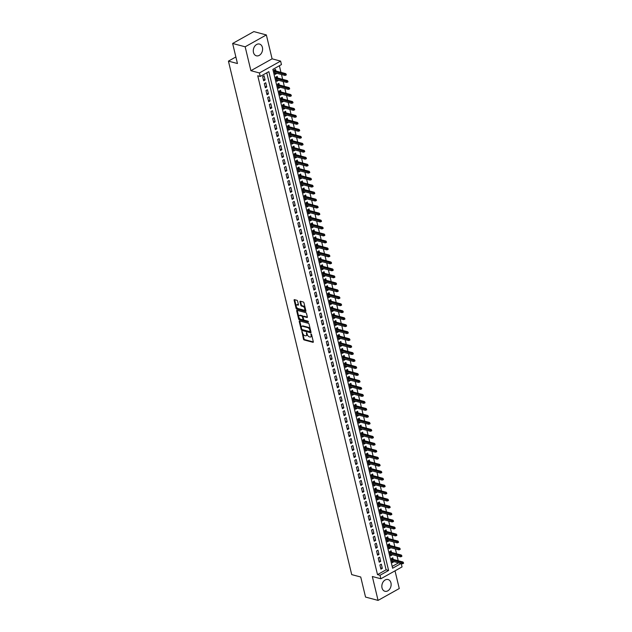 <?xml version="1.0" encoding="UTF-8"?>
<svg xmlns="http://www.w3.org/2000/svg" width="632" height="632" viewBox="0 0 632 632"><rect width="100%" height="100%" fill="white"/><g stroke="black" fill="none" stroke-linecap="round" stroke-linejoin="round"><path stroke-width="0.95" d="M301.954 331.476L303.471 339.139A0.766 0.411 -119.2 0 0 304.126 339.953L312.982 342.315A0.766 0.411 -119.2 0 0 313.306 341.762L311.56 334.478L310.952 333.925L311.094 335.237A2.449 1.319 -119.2 0 1 310.723 336.959A2.449 1.319 -119.2 0 1 310.051 337.014L309.309 336.817A2.449 1.319 -119.2 0 1 307.215 334.21L306.528 332.693L306.528 334.02A2.449 1.319 -119.2 0 1 306.149 335.742A2.449 1.319 -119.2 0 1 305.477 335.797L304.743 335.6A2.449 1.319 -119.2 0 1 302.641 332.985L301.954 331.476M253.464 52.432A6.075 4.535 104.9 0 0 256.371 55.806A6.075 4.535 104.9 0 0 261.135 53.649A6.075 4.535 104.9 0 0 262.406 47.432A6.075 4.535 104.9 0 0 259.499 44.058A6.075 4.535 104.9 0 0 254.743 46.223A6.075 4.535 104.9 0 0 253.464 52.432M382.02 587.902A6.075 4.535 104.9 0 0 384.928 591.276A6.075 4.535 104.9 0 0 389.683 589.111A6.075 4.535 104.9 0 0 390.955 582.902A6.075 4.535 104.9 0 0 388.056 579.528A6.075 4.535 104.9 0 0 383.292 581.693A6.075 4.535 104.9 0 0 382.02 587.902M297.593 301.132A0.766 0.411 -119.2 0 0 296.937 300.318L294.449 299.655A0.766 0.411 -119.2 0 0 294.125 300.208L296.068 308.29A0.766 0.411 -119.2 0 0 296.724 309.103L305.572 311.458A0.766 0.411 -119.2 0 0 305.904 310.905L303.96 302.823A0.766 0.411 -119.2 0 0 303.305 302.009L300.303 301.211A0.766 0.411 -119.2 0 0 299.979 301.764L300.808 305.224A0.766 0.411 -119.2 0 0 301.464 306.038L302.949 306.433A2.046 1.106 -119.2 0 1 304.561 308.171A2.046 1.106 -119.2 0 1 304.387 310.051A2.046 1.106 -119.2 0 1 303.834 310.099L298.004 308.55A2.046 1.106 -119.2 0 1 296.392 306.812A2.046 1.106 -119.2 0 1 296.566 304.932A2.046 1.106 -119.2 0 1 297.127 304.885L298.091 305.145A0.766 0.411 -119.2 0 0 298.423 304.592L297.593 301.132M232.631 43.466L253.835 31.6L266.356 34.934L245.161 46.8L232.631 43.466L237.45 63.524L228.428 61.122L351.708 574.607L360.73 577.008L365.541 597.066L378.07 600.4L372.327 576.503L380.851 578.77L380.014 575.286L377.502 574.614L257.745 75.777L260.25 76.448L259.412 72.957L280.608 61.099L281.445 64.582L272.858 69.394L392.614 568.231L401.043 563.515M245.161 46.8L250.896 70.689L259.412 72.957M299.568 320.953A0.766 0.411 -119.2 0 0 299.236 321.506L301.18 329.588A0.766 0.411 -119.2 0 0 301.835 330.402L310.683 332.756A0.766 0.411 -119.2 0 0 311.015 332.203L309.072 324.121A0.766 0.411 -119.2 0 0 308.416 323.308L299.568 320.953M298.62 318.939L296.685 310.857A0.766 0.411 -119.2 0 1 297.008 310.304L305.864 312.658A0.766 0.411 -119.2 0 1 306.52 313.472L307.35 316.932A0.766 0.411 -119.2 0 1 307.018 317.485L303.431 316.529A0.766 0.411 -119.2 0 0 303.099 317.082L303.652 319.381A0.766 0.411 -119.2 0 0 304.308 320.195L308.045 321.19L308.274 322.146L299.276 319.752A0.766 0.411 -119.2 0 1 298.62 318.939L299.197 318.615L297.253 310.533L296.685 310.857M378.07 600.4L399.266 588.534L395.016 570.846M276.461 73.194L274.809 73.107M275.939 71.021L275.544 69.386L274.114 70.184L275.118 74.371L276.547 73.565M278.135 80.169L276.484 80.082M277.614 78.005L277.219 76.361L275.789 77.159L276.792 81.346L278.222 80.548M279.81 87.145L278.159 87.058M279.289 84.98L278.894 83.337L277.464 84.135L278.467 88.322L279.897 87.524M281.485 94.121L279.842 94.034M280.964 91.956L280.568 90.313L279.139 91.111L280.142 95.298L281.572 94.5M283.16 101.096L281.517 101.009M282.638 98.932L282.243 97.289L280.813 98.094L281.817 102.273L283.247 101.475M284.835 108.072L283.191 107.993M284.313 105.907L283.918 104.264L282.488 105.07L283.492 109.257L284.921 108.451M286.509 115.048L284.866 114.969M285.988 112.883L285.593 111.24L284.163 112.046L285.166 116.233L286.596 115.427M288.184 122.023L286.541 121.944M287.663 119.859L287.268 118.216L285.838 119.021L286.841 123.208L288.271 122.403M289.859 129.007L288.216 128.92M289.338 126.835L288.942 125.199L287.513 125.997L288.516 130.184L289.946 129.386M291.534 135.983L289.891 135.896M291.012 133.818L290.617 132.175L289.187 132.973L290.191 137.16L291.621 136.362M293.209 142.958L291.565 142.871M292.687 140.794L292.292 139.151L290.862 139.949L291.865 144.136L293.295 143.338M294.883 149.934L293.24 149.847M294.362 147.77L293.967 146.126L292.537 146.924L293.54 151.111L294.97 150.313M296.558 156.91L294.915 156.831M296.037 154.745L295.642 153.102L294.212 153.908L295.215 158.087L296.645 157.289M298.233 163.886L296.59 163.806M297.712 161.721L297.317 160.078L295.887 160.883L296.89 165.071L298.32 164.265M299.908 170.861L298.264 170.782M299.386 168.697L298.991 167.053L297.561 167.859L298.565 172.046L299.995 171.24M301.583 177.845L299.939 177.758M301.061 175.672L300.666 174.037L299.236 174.835L300.24 179.022L301.669 178.216M303.257 184.821L301.614 184.734M302.736 182.656L302.341 181.013L300.911 181.811L301.914 185.998L303.344 185.2M304.932 191.796L303.289 191.709M304.411 189.632L304.016 187.988L302.586 188.786L303.589 192.973L305.027 192.175M306.607 198.772L304.964 198.685M306.086 196.607L305.69 194.964L304.261 195.762L305.264 199.949L306.702 199.151M308.282 205.748L306.639 205.661M307.76 203.583L307.365 201.94L305.935 202.746L306.939 206.925L308.377 206.127M309.957 212.723L308.313 212.644M309.435 210.559L309.04 208.916L307.61 209.721L308.613 213.908L310.051 213.103M311.631 219.699L309.988 219.62M311.11 217.534L310.715 215.891L309.285 216.697L310.288 220.884L311.726 220.078M313.306 226.675L311.663 226.596M312.785 224.51L312.39 222.867L310.96 223.673L311.963 227.86L313.401 227.054M314.981 233.658L313.338 233.571M314.46 231.486L314.065 229.851L312.635 230.648L313.638 234.835L315.076 234.03M316.656 240.634L315.012 240.547M316.134 238.469L315.739 236.826L314.309 237.624L315.313 241.811L316.75 241.013M318.331 247.61L316.687 247.523M317.809 245.445L317.414 243.802L315.984 244.6L316.988 248.787L318.425 247.989M320.005 254.585L318.362 254.499M319.484 252.421L319.089 250.778L317.659 251.576L318.662 255.763L320.1 254.965M321.68 261.561L320.037 261.474M321.159 259.397L320.772 257.753L319.334 258.559L320.337 262.738L321.775 261.94M323.355 268.537L321.712 268.458M322.834 266.372L322.446 264.729L321.009 265.535L322.012 269.722L323.45 268.916M325.03 275.512L323.387 275.433M324.508 273.348L324.121 271.705L322.683 272.51L323.687 276.697L325.125 275.892M326.704 282.488L325.061 282.409M326.183 280.324L325.796 278.68L324.358 279.486L325.362 283.673L326.799 282.867M328.379 289.472L326.736 289.385M327.858 287.299L327.471 285.664L326.033 286.462L327.044 290.649L328.474 289.843M330.054 296.447L328.411 296.361M329.541 294.283L329.146 292.64L327.708 293.438L328.719 297.625L330.149 296.827M331.729 303.423L330.086 303.336M331.215 301.259L330.82 299.615L329.383 300.413L330.394 304.6L331.824 303.802M333.404 310.399L331.76 310.312M332.89 308.234L332.495 306.591L331.057 307.389L332.069 311.576L333.498 310.778M335.079 317.375L333.435 317.296M334.565 315.21L334.17 313.567L332.732 314.373L333.743 318.552L335.173 317.754M336.753 324.35L335.11 324.271M336.24 322.186L335.845 320.543L334.407 321.348L335.418 325.535L336.848 324.73M338.428 331.326L336.785 331.247M337.915 329.161L337.52 327.518L336.082 328.324L337.093 332.511L338.523 331.705M340.103 338.31L338.46 338.223M339.589 336.137L339.194 334.502L337.757 335.3L338.768 339.487L340.198 338.681M341.778 345.285L340.135 345.198M341.264 343.121L340.869 341.478L339.431 342.275L340.443 346.462L341.873 345.665M343.453 352.261L341.809 352.174M342.939 350.096L342.544 348.453L341.106 349.251L342.117 353.438L343.547 352.64M345.135 359.237L343.484 359.15M344.614 357.072L344.219 355.429L342.781 356.227L343.792 360.414L345.222 359.616M346.81 366.212L345.159 366.125M346.289 364.048L345.894 362.405L344.464 363.21L345.467 367.389L346.897 366.592M348.485 373.188L346.834 373.109M347.963 371.024L347.568 369.38L346.139 370.186L347.142 374.373L348.572 373.567M350.16 380.164L348.508 380.085M349.638 377.999L349.243 376.356L347.813 377.162L348.817 381.349L350.247 380.543M351.834 387.139L350.183 387.06M351.313 384.975L350.918 383.332L349.488 384.138L350.491 388.325L351.921 387.519M353.509 394.123L351.858 394.036M352.988 391.951L352.593 390.315L351.163 391.113L352.166 395.3L353.596 394.494M355.184 401.099L353.533 401.012M354.663 398.934L354.268 397.291L352.838 398.089L353.841 402.276L355.271 401.478M356.859 408.075L355.208 407.988M356.337 405.91L355.942 404.267L354.512 405.065L355.516 409.252L356.946 408.454M358.534 415.05L356.882 414.963M358.012 412.886L357.617 411.242L356.187 412.04L357.191 416.227L358.62 415.429M360.208 422.026L358.557 421.939M359.687 419.861L359.292 418.218L357.862 419.024L358.865 423.203L360.295 422.405M361.883 429.002L360.24 428.923M361.362 426.837L360.967 425.194L359.537 426L360.54 430.187L361.97 429.381M363.558 435.977L361.915 435.898M363.037 433.813L362.642 432.169L361.212 432.975L362.215 437.162L363.645 436.357M365.233 442.953L363.59 442.874M364.711 440.788L364.316 439.145L362.887 439.951L363.89 444.138L365.32 443.332M366.908 449.937L365.264 449.85M366.386 447.764L365.991 446.129L364.561 446.927L365.565 451.114L366.995 450.308M368.582 456.912L366.939 456.825M368.061 454.748L367.666 453.104L366.236 453.902L367.239 458.089L368.669 457.292M370.257 463.888L368.614 463.801M369.736 461.723L369.341 460.08L367.911 460.878L368.914 465.065L370.344 464.267M371.932 470.864L370.289 470.777M371.411 468.699L371.016 467.056L369.586 467.854L370.589 472.041L372.019 471.243M373.607 477.839L371.964 477.76M373.085 475.675L372.69 474.032L371.261 474.837L372.264 479.017L373.694 478.219M375.282 484.815L373.638 484.736M374.76 482.651L374.365 481.007L372.935 481.813L373.939 486L375.368 485.194M376.956 491.791L375.313 491.712M376.435 489.626L376.04 487.983L374.61 488.789L375.613 492.976L377.043 492.17M378.631 498.767L376.988 498.688M378.11 496.602L377.715 494.967L376.285 495.764L377.288 499.952L378.718 499.146M380.306 505.75L378.663 505.663M379.785 503.586L379.39 501.942L377.96 502.74L378.963 506.927L380.393 506.129M381.981 512.726L380.338 512.639M381.459 510.561L381.064 508.918L379.635 509.716L380.638 513.903L382.068 513.105M383.656 519.702L382.012 519.615M383.134 517.537L382.739 515.894L381.309 516.692L382.313 520.879L383.743 520.081M385.33 526.677L383.687 526.59M384.809 524.513L384.414 522.869L382.984 523.675L383.987 527.854L385.425 527.056M387.005 533.653L385.362 533.574M386.484 531.488L386.089 529.845L384.659 530.651L385.662 534.838L387.1 534.032M388.68 540.629L387.037 540.55M388.159 538.464L387.764 536.821L386.334 537.627L387.337 541.814L388.775 541.008M390.355 547.604L388.712 547.525M389.833 545.44L389.438 543.797L388.009 544.602L389.012 548.789L390.45 547.984M392.03 554.588L390.386 554.501M391.508 552.415L391.113 550.78L389.683 551.578L390.687 555.765L392.124 554.959M379.903 564.969L380.906 569.156L382.336 568.35L381.333 564.163L379.903 564.969M378.228 557.993L379.232 562.18L380.662 561.374L379.658 557.187L378.228 557.993M376.553 551.017L377.557 555.196L378.987 554.398L377.983 550.211L376.553 551.017M374.879 544.034L375.882 548.221L377.312 547.423L376.309 543.236L374.879 544.034M373.204 537.058L374.207 541.245L375.637 540.447L374.634 536.26L373.204 537.058M371.529 530.082L372.532 534.269L373.962 533.471L372.959 529.284L371.529 530.082M369.854 523.106L370.858 527.293L372.288 526.488L371.284 522.308L369.854 523.106M368.18 516.131L369.183 520.318L370.613 519.512L369.609 515.325L368.18 516.131M366.497 509.155L367.508 513.342L368.938 512.536L367.935 508.349L366.497 509.155M364.822 502.179L365.833 506.366L367.263 505.561L366.26 501.373L364.822 502.179M363.147 495.196L364.158 499.383L365.588 498.585L364.585 494.398L363.147 495.196M361.472 488.22L362.484 492.407L363.913 491.609L362.91 487.422L361.472 488.22M359.798 481.244L360.809 485.431L362.239 484.633L361.235 480.446L359.798 481.244M358.123 474.269L359.134 478.456L360.564 477.658L359.561 473.471L358.123 474.269M356.448 467.293L357.459 471.48L358.889 470.674L357.886 466.495L356.448 467.293M354.773 460.317L355.784 464.504L357.214 463.698L356.211 459.511L354.773 460.317M353.098 453.342L354.11 457.529L355.54 456.723L354.536 452.536L353.098 453.342M351.424 446.366L352.435 450.545L353.865 449.747L352.861 445.56L351.424 446.366M349.749 439.382L350.752 443.569L352.19 442.771L351.187 438.584L349.749 439.382M348.074 432.407L349.077 436.594L350.515 435.796L349.512 431.609L348.074 432.407M346.399 425.431L347.403 429.618L348.84 428.82L347.837 424.633L346.399 425.431M344.724 418.455L345.728 422.642L347.166 421.836L346.162 417.657L344.724 418.455M343.05 411.479L344.053 415.666L345.491 414.861L344.48 410.674L343.05 411.479M341.375 404.504L342.378 408.691L343.816 407.885L342.805 403.698L341.375 404.504M339.7 397.528L340.703 401.715L342.141 400.909L341.13 396.722L339.7 397.528M338.025 390.552L339.029 394.731L340.466 393.933L339.455 389.747L338.025 390.552M336.35 383.569L337.354 387.756L338.792 386.958L337.78 382.771L336.35 383.569M334.676 376.593L335.679 380.78L337.117 379.982L336.106 375.795L334.676 376.593M333.001 369.617L334.004 373.804L335.442 373.006L334.431 368.819L333.001 369.617M331.326 362.642L332.329 366.829L333.767 366.023L332.756 361.844L331.326 362.642M329.651 355.666L330.655 359.853L332.092 359.047L331.081 354.86L329.651 355.666M327.976 348.69L328.98 352.877L330.418 352.071L329.406 347.884L327.976 348.69M326.302 341.715L327.305 345.902L328.743 345.096L327.732 340.909L326.302 341.715M324.627 334.739L325.63 338.918L327.06 338.12L326.057 333.933L324.627 334.739M322.952 327.755L323.955 331.942L325.385 331.144L324.382 326.957L322.952 327.755M321.277 320.78L322.281 324.967L323.71 324.169L322.707 319.982L321.277 320.78M319.602 313.804L320.606 317.991L322.036 317.193L321.032 313.006L319.602 313.804M317.928 306.828L318.931 311.015L320.361 310.209L319.358 306.03L317.928 306.828M316.253 299.852L317.256 304.039L318.686 303.234L317.683 299.047L316.253 299.852M314.578 292.877L315.581 297.064L317.011 296.258L316.008 292.071L314.578 292.877M312.903 285.901L313.907 290.08L315.336 289.282L314.333 285.095L312.903 285.901M311.228 278.917L312.232 283.104L313.662 282.307L312.658 278.12L311.228 278.917M309.554 271.942L310.557 276.129L311.987 275.331L310.983 271.144L309.554 271.942M307.879 264.966L308.882 269.153L310.312 268.355L309.309 264.168L307.879 264.966M306.204 257.99L307.207 262.177L308.637 261.372L307.634 257.192L306.204 257.99M304.529 251.015L305.533 255.202L306.962 254.396L305.959 250.209L304.529 251.015M302.854 244.039L303.858 248.226L305.288 247.42L304.284 243.233L302.854 244.039M301.18 237.063L302.183 241.25L303.613 240.444L302.61 236.257L301.18 237.063M299.505 230.088L300.508 234.267L301.938 233.469L300.935 229.282L299.505 230.088M297.83 223.104L298.833 227.291L300.263 226.493L299.26 222.306L297.83 223.104M296.155 216.128L297.159 220.315L298.588 219.517L297.585 215.33L296.155 216.128M294.48 209.153L295.484 213.34L296.914 212.542L295.91 208.355L294.48 209.153M292.806 202.177L293.809 206.364L295.239 205.558L294.236 201.379L292.806 202.177M291.131 195.201L292.134 199.388L293.564 198.582L292.561 194.395L291.131 195.201M289.456 188.225L290.459 192.412L291.889 191.607L290.886 187.42L289.456 188.225M287.781 181.25L288.785 185.437L290.214 184.631L289.211 180.444L287.781 181.25M286.099 174.274L287.11 178.453L288.54 177.655L287.536 173.468L286.099 174.274M284.424 167.29L285.435 171.477L286.865 170.68L285.862 166.493L284.424 167.29M282.749 160.315L283.76 164.502L285.19 163.704L284.187 159.517L282.749 160.315M281.074 153.339L282.085 157.526L283.515 156.728L282.512 152.541L281.074 153.339M279.399 146.363L280.411 150.55L281.84 149.745L280.837 145.565L279.399 146.363M277.725 139.388L278.736 143.575L280.166 142.769L279.162 138.582L277.725 139.388M276.05 132.412L277.061 136.599L278.491 135.793L277.488 131.606L276.05 132.412M274.375 125.436L275.386 129.615L276.816 128.817L275.813 124.63L274.375 125.436M272.7 118.453L273.711 122.64L275.141 121.842L274.138 117.655L272.7 118.453M271.025 111.477L272.037 115.664L273.466 114.866L272.463 110.679L271.025 111.477M269.351 104.501L270.354 108.688L271.792 107.89L270.788 103.703L269.351 104.501M267.676 97.526L268.679 101.713L270.117 100.907L269.113 96.728L267.676 97.526M266.001 90.55L267.004 94.737L268.442 93.931L267.439 89.744L266.001 90.55M264.326 83.574L265.329 87.761L266.767 86.955L265.764 82.768L264.326 83.574M377.502 574.614L386.097 569.811L266.775 72.799M265.092 79.98L264.081 75.793L262.651 76.598L263.655 80.785L265.092 79.98L263.354 79.521M398.215 560.734L397.062 555.923M396.541 553.758L395.387 548.947M394.866 546.783L393.712 541.972M393.191 539.807L392.038 534.996M391.516 532.831L390.363 528.02M389.841 525.856L388.688 521.044M388.167 518.872L387.013 514.061M386.492 511.896L385.338 507.085M384.817 504.921L383.663 500.109M383.142 497.945L381.989 493.134M381.467 490.969L380.314 486.158M379.793 483.993L378.639 479.182M378.118 477.018L376.964 472.207M376.443 470.034L375.29 465.223M374.768 463.058L373.615 458.247M373.093 456.083L371.94 451.272M371.418 449.107L370.265 444.296M369.744 442.131L368.59 437.32M368.069 435.156L366.916 430.345M366.394 428.18L365.241 423.369M364.719 421.204L363.566 416.393M363.045 414.221L361.891 409.41M361.37 407.245L360.216 402.434M359.695 400.269L358.542 395.458M358.02 393.294L356.867 388.483M356.345 386.318L355.192 381.507M354.671 379.342L353.517 374.531M352.996 372.367L351.842 367.555M351.321 365.391L350.168 360.58M349.646 358.407L348.493 353.596M347.971 351.432L346.818 346.62M346.297 344.456L345.143 339.645M344.622 337.48L343.468 332.669M342.947 330.504L341.793 325.693M341.272 323.529L340.119 318.718M339.597 316.553L338.444 311.742M337.923 309.569L336.761 304.758M336.248 302.594L335.086 297.783M334.573 295.618L333.412 290.807M332.898 288.642L331.737 283.831M331.223 281.667L330.062 276.856M329.548 274.691L328.387 269.88M327.874 267.715L326.712 262.904M326.199 260.74L325.038 255.928M324.524 253.756L323.363 248.945M322.849 246.78L321.688 241.969M321.167 239.805L320.013 234.993M319.492 232.829L318.338 228.018M317.817 225.853L316.664 221.042M316.142 218.877L314.989 214.066M314.467 211.902L313.314 207.091M312.793 204.926L311.639 200.115M311.118 197.942L309.964 193.131M309.443 190.967L308.29 186.156M307.768 183.991L306.615 179.18M306.093 177.015L304.94 172.204M304.419 170.04L303.265 165.229M302.744 163.064L301.59 158.253M301.069 156.088L299.916 151.277M299.394 149.105L298.241 144.294M297.719 142.129L296.566 137.318M296.045 135.153L294.891 130.342M294.37 128.178L293.216 123.366M292.695 121.202L291.542 116.391M291.02 114.226L289.867 109.415M289.345 107.25L288.192 102.439M287.671 100.275L286.517 95.464M285.996 93.291L284.842 88.48M284.321 86.315L283.168 81.504M282.646 79.34L281.493 74.529M280.971 72.364L279.383 65.744M392.18 566.406L398.539 562.851M393.183 559.399L392.788 557.756L391.358 558.554L392.361 562.741L393.704 561.564M235.87 56.959L228.428 61.122M250.896 70.689L272.092 58.831L266.356 34.934M272.092 58.831L280.608 61.099M401.241 563.57L402.047 566.912L380.851 578.77M380.014 575.286L388.601 570.475L268.845 71.637L260.25 76.448M386.097 569.811L388.601 570.475M393.799 561.943L392.061 561.477M382.336 568.35L380.598 567.892M380.662 561.374L378.923 560.916M378.987 554.398L377.249 553.932M377.312 547.423L375.574 546.957M375.637 540.447L373.899 539.981M373.962 533.471L372.224 533.005M372.288 526.488L370.55 526.029M370.613 519.512L368.875 519.054M368.938 512.536L367.2 512.078M367.263 505.561L365.525 505.102M365.588 498.585L363.85 498.119M363.913 491.609L362.175 491.143M362.239 484.633L360.501 484.167M360.564 477.658L358.826 477.192M358.889 470.674L357.151 470.216M357.214 463.698L355.476 463.24M355.54 456.723L353.802 456.264M353.865 449.747L352.127 449.289M352.19 442.771L350.452 442.305M350.515 435.796L348.777 435.329M348.84 428.82L347.102 428.354M347.166 421.836L345.428 421.378M345.491 414.861L343.753 414.402M343.816 407.885L342.078 407.427M342.141 400.909L340.403 400.451M340.466 393.933L338.728 393.467M338.792 386.958L337.053 386.492M337.117 379.982L335.379 379.516M335.442 373.006L333.704 372.54M333.767 366.023L332.029 365.565M332.092 359.047L330.354 358.589M330.418 352.071L328.68 351.613M328.743 345.096L327.005 344.637M327.06 338.12L325.33 337.654M325.385 331.144L323.655 330.678M323.71 324.169L321.98 323.702M322.036 317.193L320.305 316.727M320.361 310.209L318.631 309.751M318.686 303.234L316.956 302.775M317.011 296.258L315.281 295.8M315.336 289.282L313.606 288.824M313.662 282.307L311.932 281.84M311.987 275.331L310.257 274.865M310.312 268.355L308.582 267.889M308.637 261.372L306.907 260.913M306.962 254.396L305.232 253.938M305.288 247.42L303.558 246.962M303.613 240.444L301.875 239.986M301.938 233.469L300.2 233.003M300.263 226.493L298.525 226.027M298.588 219.517L296.85 219.051M296.914 212.542L295.176 212.076M295.239 205.558L293.501 205.1M293.564 198.582L291.826 198.124M291.889 191.607L290.151 191.148M290.214 184.631L288.476 184.173M288.54 177.655L286.802 177.189M286.865 170.68L285.127 170.213M285.19 163.704L283.452 163.238M283.515 156.728L281.777 156.262M281.84 149.745L280.102 149.286M280.166 142.769L278.428 142.311M278.491 135.793L276.753 135.335M276.816 128.817L275.078 128.359M275.141 121.842L273.403 121.376M273.466 114.866L271.728 114.4M271.792 107.89L270.054 107.424M270.117 100.907L268.379 100.449M268.442 93.931L266.704 93.473M266.767 86.955L265.029 86.497M306.149 335.742L306.718 335.418A2.449 1.319 -119.2 0 0 307.136 333.886M310.723 336.959L311.292 336.635A2.449 1.319 -119.2 0 0 311.71 335.102M302.688 333.175L304.047 338.823A0.766 0.411 -119.2 0 0 304.703 339.637L313.33 341.936M301.709 329.106L301.748 329.264A0.766 0.411 -119.2 0 0 302.404 330.086L311.039 332.377M299.781 321.009A0.766 0.411 -119.2 0 0 299.813 321.182L301.409 327.834M301.685 329.019L302.143 329.588L309.917 331.658L309.909 330.275A2.449 1.319 -119.2 0 0 307.808 327.668L302.491 326.254A2.449 1.319 -119.2 0 0 301.827 326.31A2.449 1.319 -119.2 0 0 301.448 328.024L301.685 329.019M310.43 329.762A2.449 1.319 -119.2 0 0 308.377 327.344L307.808 327.668M301.827 326.31L302.396 325.986A2.449 1.319 -119.2 0 1 303.068 325.93L308.377 327.344M307.373 317.106L304 316.213A0.766 0.411 -119.2 0 0 303.668 316.395M308.503 321.735L299.852 319.437L299.276 319.752M299.702 315.542A2.046 1.106 -119.2 0 0 299.141 315.589A2.046 1.106 -119.2 0 0 298.976 317.469A2.046 1.106 -119.2 0 0 300.587 319.207L302.641 319.752A0.766 0.411 -119.2 0 0 302.965 319.2L302.412 316.901A0.766 0.411 -119.2 0 0 301.756 316.087L299.702 315.542L300.279 315.218A2.046 1.106 -119.2 0 0 299.718 315.265L299.141 315.589M303.21 319.429A0.766 0.411 -119.2 0 0 303.558 318.978M300.279 315.218L302.333 315.763A0.766 0.411 -119.2 0 1 302.989 316.585L303.084 316.98M299.197 318.615A0.766 0.411 -119.2 0 0 299.852 319.437M296.566 304.932L297.135 304.608A2.046 1.106 -119.2 0 1 297.696 304.561L298.446 304.766M304.387 310.051L304.964 309.735A2.046 1.106 -119.2 0 0 305.311 308.471M305.232 308.124A2.046 1.106 -119.2 0 0 303.526 306.117L302.949 306.433M300.524 301.274A0.766 0.411 -119.2 0 0 300.548 301.448L301.377 304.901A0.766 0.411 -119.2 0 0 302.033 305.722L303.526 306.117M296.297 306.536L296.637 307.966A0.766 0.411 -119.2 0 0 297.293 308.787L305.928 311.078M294.67 299.71A0.766 0.411 -119.2 0 0 294.694 299.884L296.211 306.196M402.995 563.586L403.572 563.262L403.406 562.567L402.829 562.883L402.995 563.586L402.181 563.815L401.881 562.559L402.916 561.982L391.453 558.933M402.829 562.883L391.666 559.841M402.181 563.815L391.966 561.098M402.916 561.982L403.406 562.567M401.32 556.61L401.897 556.286L401.731 555.591L401.154 555.907L401.32 556.61L400.506 556.839L400.206 555.583L401.241 555.007L389.778 551.957M401.154 555.907L389.991 552.866M400.506 556.839L390.292 554.122M401.241 555.007L401.731 555.591M399.645 549.627L400.222 549.311L400.048 548.616L399.479 548.932L399.645 549.627L398.832 549.864L398.531 548.608L399.566 548.031L388.103 544.982M399.479 548.932L388.317 545.89M398.832 549.864L388.617 547.146M399.566 548.031L400.048 548.616M397.97 542.651L398.547 542.335L398.373 541.632L397.805 541.956L397.97 542.651L397.157 542.888L396.857 541.632L397.891 541.055L386.428 538.006M397.805 541.956L386.642 538.914M397.157 542.888L386.942 540.17M397.891 541.055L398.373 541.632M396.296 535.675L396.872 535.359L396.699 534.656L396.13 534.98L396.296 535.675L395.482 535.912L395.182 534.656L396.217 534.079L384.754 531.03M396.13 534.98L384.967 531.939M395.482 535.912L385.267 533.195M396.217 534.079L396.699 534.656M394.621 528.7L395.197 528.376L395.024 527.681L394.455 528.004L394.621 528.7L393.807 528.937L393.507 527.681L394.542 527.104L383.071 524.047M394.455 528.004L383.292 524.963M393.807 528.937L383.592 526.219M394.542 527.104L395.024 527.681M392.946 521.724L393.523 521.4L393.349 520.705L392.78 521.029L392.946 521.724L392.132 521.961L391.832 520.705L392.859 520.128L381.396 517.071M392.78 521.029L381.617 517.979M392.132 521.961L381.918 519.235M392.859 520.128L393.349 520.705M391.271 514.748L391.848 514.424L391.674 513.729L391.105 514.053L391.271 514.748L390.458 514.977L390.157 513.721L391.184 513.144L379.721 510.095M391.105 514.053L379.943 511.004M390.458 514.977L380.243 512.26M391.184 513.144L391.674 513.729M389.596 507.773L390.173 507.449L389.999 506.753L389.43 507.069L389.596 507.773L388.783 508.002L388.483 506.746L389.51 506.169L378.047 503.119M389.43 507.069L378.268 504.028M388.783 508.002L378.568 505.284M389.51 506.169L389.999 506.753M387.922 500.797L388.498 500.473L388.325 499.778L387.756 500.094L387.922 500.797L387.108 501.026L386.808 499.77L387.835 499.193L376.372 496.144M387.756 500.094L376.593 497.052M387.108 501.026L376.893 498.308M387.835 499.193L388.325 499.778M386.247 493.813L386.824 493.497L386.65 492.802L386.081 493.118L386.247 493.813L385.433 494.05L385.133 492.794L386.16 492.217L374.697 489.168M386.081 493.118L374.918 490.077M385.433 494.05L375.218 491.333M386.16 492.217L386.65 492.802M384.572 486.838L385.141 486.522L384.975 485.818L384.406 486.142L384.572 486.838L383.758 487.075L383.458 485.818L384.485 485.242L373.022 482.192M384.406 486.142L373.243 483.101M383.758 487.075L373.544 484.357M384.485 485.242L384.975 485.818M382.897 479.862L383.466 479.546L383.3 478.843L382.731 479.167L382.897 479.862L382.084 480.099L381.783 478.843L382.81 478.266L371.347 475.209M382.731 479.167L371.569 476.125M382.084 480.099L371.869 477.381M382.81 478.266L383.3 478.843M381.222 472.886L381.791 472.562L381.625 471.867L381.057 472.191L381.222 472.886L380.409 473.123L380.108 471.867L381.136 471.29L369.673 468.233M381.057 472.191L369.894 469.149M380.409 473.123L370.194 470.398M381.136 471.29L381.625 471.867M379.548 465.91L380.116 465.587L379.951 464.891L379.382 465.215L379.548 465.91L378.734 466.147L378.434 464.891L379.461 464.315L367.998 461.257M379.382 465.215L368.219 462.166M378.734 466.147L368.519 463.422M379.461 464.315L379.951 464.891M377.873 458.935L378.442 458.611L378.276 457.916L377.707 458.232L377.873 458.935L377.059 459.164L376.759 457.908L377.786 457.331L366.323 454.282M377.707 458.232L366.544 455.19M377.059 459.164L366.844 456.446M377.786 457.331L378.276 457.916M376.198 451.959L376.767 451.635L376.601 450.94L376.032 451.256L376.198 451.959L375.384 452.188L375.084 450.932L376.111 450.355L364.648 447.306M376.032 451.256L364.869 448.214M375.384 452.188L365.17 449.471M376.111 450.355L376.601 450.94M374.523 444.983L375.092 444.659L374.926 443.964L374.357 444.28L374.523 444.983L373.71 445.212L373.409 443.956L374.436 443.38L362.973 440.33M374.357 444.28L363.195 441.239M373.71 445.212L363.495 442.495M374.436 443.38L374.926 443.964M372.848 438L373.417 437.684L373.251 436.981L372.683 437.304L372.848 438L372.035 438.237L371.735 436.981L372.762 436.404L361.299 433.354M372.683 437.304L361.52 434.263M372.035 438.237L361.82 435.519M372.762 436.404L373.251 436.981M371.174 431.024L371.742 430.708L371.577 430.005L371.008 430.329L371.174 431.024L370.36 431.261L370.06 430.005L371.087 429.428L359.624 426.379M371.008 430.329L359.845 427.287M370.36 431.261L360.145 428.543M371.087 429.428L371.577 430.005M369.499 424.048L370.068 423.732L369.902 423.029L369.333 423.353L369.499 424.048L368.685 424.285L368.385 423.029L369.412 422.453L357.949 419.395M369.333 423.353L358.17 420.312M368.685 424.285L358.47 421.568M369.412 422.453L369.902 423.029M367.824 417.073L368.393 416.749L368.227 416.053L367.658 416.377L367.824 417.073L367.01 417.31L366.71 416.053L367.737 415.477L356.274 412.419M367.658 416.377L356.495 413.328M367.01 417.31L356.796 414.584M367.737 415.477L368.227 416.053M366.149 410.097L366.718 409.773L366.552 409.078L365.983 409.402L366.149 410.097L365.336 410.326L365.035 409.078L366.062 408.493L354.599 405.444M365.983 409.402L354.821 406.352M365.336 410.326L355.121 407.608M366.062 408.493L366.552 409.078M364.474 403.121L365.043 402.797L364.877 402.102L364.308 402.418L364.474 403.121L363.661 403.35L363.361 402.094L364.387 401.518L352.925 398.468M364.308 402.418L353.146 399.377M363.661 403.35L353.446 400.633M364.387 401.518L364.877 402.102M362.8 396.146L363.368 395.822L363.203 395.126L362.634 395.442L362.8 396.146L361.986 396.375L361.686 395.118L362.713 394.542L351.25 391.492M362.634 395.442L351.471 392.401M361.986 396.375L351.771 393.657M362.713 394.542L363.203 395.126M361.125 389.162L361.694 388.846L361.528 388.151L360.951 388.467L361.125 389.162L360.311 389.399L360.011 388.143L361.038 387.566L349.575 384.517M360.951 388.467L349.796 385.425M360.311 389.399L350.096 386.681M361.038 387.566L361.528 388.151M359.45 382.186L360.019 381.87L359.853 381.167L359.276 381.491L359.45 382.186L358.636 382.423L358.336 381.167L359.363 380.59L347.9 377.541M359.276 381.491L348.121 378.45M358.636 382.423L348.422 379.706M359.363 380.59L359.853 381.167M357.775 375.211L358.344 374.895L358.178 374.191L357.601 374.515L357.775 375.211L356.962 375.447L356.661 374.191L357.688 373.615L346.225 370.565M357.601 374.515L346.447 371.474M356.962 375.447L346.747 372.73M357.688 373.615L358.178 374.191M356.1 368.235L356.669 367.919L356.503 367.216L355.927 367.54L356.1 368.235L355.287 368.472L354.979 367.216L356.014 366.639L344.551 363.582M355.927 367.54L344.772 364.498M355.287 368.472L345.072 365.754M356.014 366.639L356.503 367.216M354.426 361.259L354.994 360.935L354.829 360.24L354.252 360.564L354.426 361.259L353.612 361.496L353.304 360.24L354.339 359.663L342.876 356.606M354.252 360.564L343.097 357.514M353.612 361.496L343.397 358.771M354.339 359.663L354.829 360.24M352.751 354.283L353.32 353.96L353.154 353.264L352.577 353.588L352.751 354.283L351.937 354.512L351.629 353.256L352.664 352.68L341.201 349.63M352.577 353.588L341.422 350.539M351.937 354.512L341.722 351.795M352.664 352.68L353.154 353.264M351.076 347.308L351.645 346.984L351.479 346.289L350.902 346.605L351.076 347.308L350.262 347.537L349.954 346.281L350.989 345.704L339.526 342.655M350.902 346.605L339.747 343.563M350.262 347.537L340.048 344.819M350.989 345.704L351.479 346.289M349.401 340.332L349.97 340.008L349.804 339.313L349.227 339.629L349.401 340.332L348.588 340.561L348.279 339.305L349.314 338.728L337.851 335.679M349.227 339.629L338.073 336.587M348.588 340.561L338.373 337.844M349.314 338.728L349.804 339.313M347.726 333.348L348.295 333.032L348.129 332.337L347.553 332.653L347.726 333.348L346.913 333.585L346.605 332.329L347.639 331.753L336.177 328.703M347.553 332.653L336.398 329.612M346.913 333.585L336.698 330.868M347.639 331.753L348.129 332.337M346.044 326.373L346.62 326.057L346.455 325.354L345.878 325.678L346.044 326.373L345.238 326.61L344.93 325.354L345.965 324.777L334.502 321.728M345.878 325.678L334.723 322.636M345.238 326.61L335.023 323.892M345.965 324.777L346.455 325.354M344.369 319.397L344.946 319.081L344.78 318.378L344.203 318.702L344.369 319.397L343.555 319.634L343.255 318.378L344.29 317.801L332.827 314.752M344.203 318.702L333.048 315.66M343.555 319.634L333.348 316.916M344.29 317.801L344.78 318.378M342.694 312.421L343.271 312.097L343.105 311.402L342.528 311.726L342.694 312.421L341.88 312.658L341.58 311.402L342.615 310.825L331.152 307.768M342.528 311.726L331.365 308.685M341.88 312.658L331.674 309.933M342.615 310.825L343.105 311.402M341.019 305.446L341.596 305.122L341.43 304.427L340.853 304.75L341.019 305.446L340.206 305.683L339.905 304.427L340.94 303.85L329.477 300.793M340.853 304.75L329.691 301.701M340.206 305.683L329.999 302.957M340.94 303.85L341.43 304.427M339.345 298.47L339.921 298.146L339.755 297.451L339.179 297.767L339.345 298.47L338.531 298.699L338.231 297.443L339.266 296.866L327.803 293.817M339.179 297.767L328.016 294.725M338.531 298.699L328.324 295.981M339.266 296.866L339.755 297.451M337.67 291.494L338.246 291.17L338.081 290.475L337.504 290.791L337.67 291.494L336.856 291.723L336.556 290.467L337.591 289.891L326.128 286.841M337.504 290.791L326.341 287.75M336.856 291.723L326.649 289.006M337.591 289.891L338.081 290.475M335.995 284.519L336.572 284.195L336.406 283.499L335.829 283.815L335.995 284.519L335.181 284.748L334.881 283.492L335.916 282.915L324.453 279.865M335.829 283.815L324.666 280.774M335.181 284.748L324.974 282.03M335.916 282.915L336.406 283.499M334.32 277.535L334.897 277.219L334.731 276.516L334.154 276.84L334.32 277.535L333.506 277.772L333.206 276.516L334.241 275.939L322.778 272.89M334.154 276.84L322.992 273.798M333.506 277.772L323.3 275.054M334.241 275.939L334.731 276.516M332.645 270.559L333.222 270.243L333.056 269.54L332.479 269.864L332.645 270.559L331.832 270.796L331.531 269.54L332.566 268.963L321.103 265.914M332.479 269.864L321.317 266.822M331.832 270.796L321.625 268.079M332.566 268.963L333.056 269.54M330.971 263.584L331.547 263.267L331.381 262.564L330.805 262.888L330.971 263.584L330.157 263.82L329.857 262.564L330.892 261.988L319.429 258.93M330.805 262.888L319.642 259.847M330.157 263.82L319.95 261.103M330.892 261.988L331.381 262.564M329.296 256.608L329.872 256.284L329.707 255.589L329.13 255.913L329.296 256.608L328.482 256.845L328.182 255.589L329.217 255.012L317.754 251.955M329.13 255.913L317.967 252.863M328.482 256.845L318.267 254.119M329.217 255.012L329.707 255.589M327.621 249.632L328.198 249.308L328.032 248.613L327.455 248.937L327.621 249.632L326.807 249.861L326.507 248.613L327.542 248.028L316.079 244.979M327.455 248.937L316.292 245.888M326.807 249.861L316.593 247.144M327.542 248.028L328.032 248.613M325.946 242.656L326.523 242.333L326.357 241.637L325.78 241.953L325.946 242.656L325.132 242.886L324.832 241.629L325.867 241.053L314.404 238.003M325.78 241.953L314.618 238.912M325.132 242.886L314.918 240.168M325.867 241.053L326.357 241.637M324.271 235.681L324.848 235.357L324.682 234.662L324.105 234.978L324.271 235.681L323.458 235.91L323.157 234.654L324.192 234.077L312.729 231.028M324.105 234.978L312.943 231.936M323.458 235.91L313.243 233.192M324.192 234.077L324.682 234.662M322.597 228.697L323.173 228.381L323.007 227.686L322.431 228.002L322.597 228.697L321.783 228.934L321.483 227.678L322.518 227.101L311.055 224.052M322.431 228.002L311.268 224.96M321.783 228.934L311.568 226.217M322.518 227.101L323.007 227.686M320.922 221.721L321.498 221.405L321.333 220.702L320.756 221.026L320.922 221.721L320.108 221.958L319.808 220.702L320.843 220.126L309.38 217.076M320.756 221.026L309.593 217.985M320.108 221.958L309.893 219.241M320.843 220.126L321.333 220.702M319.247 214.746L319.824 214.43L319.65 213.727L319.081 214.05L319.247 214.746L318.433 214.983L318.133 213.727L319.168 213.15L307.705 210.101M319.081 214.05L307.918 211.009M318.433 214.983L308.219 212.265M319.168 213.15L319.65 213.727M317.572 207.77L318.149 207.454L317.975 206.751L317.406 207.075L317.572 207.77L316.758 208.007L316.458 206.751L317.493 206.174L306.03 203.117M317.406 207.075L306.243 204.033M316.758 208.007L306.544 205.289M317.493 206.174L317.975 206.751M315.897 200.794L316.474 200.47L316.3 199.775L315.731 200.099L315.897 200.794L315.084 201.031L314.783 199.775L315.818 199.199L304.355 196.141M315.731 200.099L304.569 197.05M315.084 201.031L304.869 198.306M315.818 199.199L316.3 199.775M314.223 193.819L314.799 193.495L314.625 192.8L314.057 193.123L314.223 193.819L313.409 194.048L313.109 192.792L314.144 192.215L302.673 189.166M314.057 193.123L302.894 190.074M313.409 194.048L303.194 191.33M314.144 192.215L314.625 192.8M312.548 186.843L313.124 186.519L312.951 185.824L312.382 186.14L312.548 186.843L311.734 187.072L311.434 185.816L312.461 185.239L300.998 182.19M312.382 186.14L301.219 183.098M311.734 187.072L301.519 184.354M312.461 185.239L312.951 185.824M310.873 179.867L311.45 179.543L311.276 178.848L310.707 179.164L310.873 179.867L310.059 180.096L309.759 178.84L310.786 178.264L299.323 175.214M310.707 179.164L299.544 176.123M310.059 180.096L299.845 177.379M310.786 178.264L311.276 178.848M309.198 172.884L309.775 172.568L309.601 171.872L309.032 172.188L309.198 172.884L308.384 173.121L308.084 171.865L309.111 171.288L297.648 168.238M309.032 172.188L297.87 169.147M308.384 173.121L298.17 170.403M309.111 171.288L309.601 171.872M307.523 165.908L308.1 165.592L307.926 164.889L307.357 165.213L307.523 165.908L306.71 166.145L306.409 164.889L307.436 164.312L295.974 161.263M307.357 165.213L296.195 162.171M306.71 166.145L296.495 163.427M307.436 164.312L307.926 164.889M305.849 158.932L306.425 158.616L306.251 157.913L305.683 158.237L305.849 158.932L305.035 159.169L304.735 157.913L305.762 157.336L294.299 154.287M305.683 158.237L294.52 155.196M305.035 159.169L294.82 156.452M305.762 157.336L306.251 157.913M304.174 151.957L304.743 151.633L304.577 150.937L304.008 151.261L304.174 151.957L303.36 152.194L303.06 150.937L304.087 150.361L292.624 147.303M304.008 151.261L292.845 148.22M303.36 152.194L293.145 149.468M304.087 150.361L304.577 150.937M302.499 144.981L303.068 144.657L302.902 143.962L302.333 144.286L302.499 144.981L301.685 145.218L301.385 143.962L302.412 143.385L290.949 140.328M302.333 144.286L291.17 141.236M301.685 145.218L291.471 142.492M302.412 143.385L302.902 143.962M300.824 138.005L301.393 137.681L301.227 136.986L300.658 137.302L300.824 138.005L300.01 138.234L299.71 136.978L300.737 136.401L289.274 133.352M300.658 137.302L289.495 134.261M300.01 138.234L289.796 135.517M300.737 136.401L301.227 136.986M299.149 131.029L299.718 130.706L299.552 130.01L298.983 130.326L299.149 131.029L298.336 131.258L298.035 130.002L299.062 129.426L287.6 126.376M298.983 130.326L287.821 127.285M298.336 131.258L288.121 128.541M299.062 129.426L299.552 130.01M297.475 124.054L298.043 123.73L297.877 123.035L297.309 123.351L297.475 124.054L296.661 124.283L296.361 123.027L297.388 122.45L285.925 119.401M297.309 123.351L286.146 120.309M296.661 124.283L286.446 121.565M297.388 122.45L297.877 123.035M295.8 117.07L296.368 116.754L296.203 116.051L295.634 116.375L295.8 117.07L294.986 117.307L294.686 116.051L295.713 115.474L284.25 112.425M295.634 116.375L284.471 113.333M294.986 117.307L284.771 114.59M295.713 115.474L296.203 116.051M294.125 110.094L294.694 109.778L294.528 109.075L293.959 109.399L294.125 110.094L293.311 110.331L293.011 109.075L294.038 108.499L282.575 105.449M293.959 109.399L282.796 106.358M293.311 110.331L283.097 107.614M294.038 108.499L294.528 109.075M292.45 103.119L293.019 102.803L292.853 102.1L292.284 102.424L292.45 103.119L291.636 103.356L291.336 102.1L292.363 101.523L280.9 98.466M292.284 102.424L281.122 99.382M291.636 103.356L281.422 100.638M292.363 101.523L292.853 102.1M290.775 96.143L291.344 95.819L291.178 95.124L290.609 95.448L290.775 96.143L289.962 96.38L289.661 95.124L290.688 94.547L279.226 91.49M290.609 95.448L279.447 92.398M289.962 96.38L279.747 93.654M290.688 94.547L291.178 95.124M289.101 89.167L289.669 88.843L289.503 88.148L288.935 88.472L289.101 89.167L288.287 89.396L287.987 88.148L289.014 87.564L277.551 84.514M288.935 88.472L277.772 85.423M288.287 89.396L278.072 86.679M289.014 87.564L289.503 88.148M287.426 82.192L287.995 81.868L287.829 81.172L287.26 81.489L287.426 82.192L286.612 82.421L286.312 81.165L287.339 80.588L275.876 77.539M287.26 81.489L276.097 78.447M286.612 82.421L276.397 79.703M287.339 80.588L287.829 81.172M285.751 75.216L286.32 74.892L286.154 74.197L285.585 74.513L285.751 75.216L284.937 75.445L284.637 74.189L285.664 73.612L274.201 70.563M285.585 74.513L274.422 71.471M284.937 75.445L274.723 72.727M285.664 73.612L286.154 74.197M302.167 331.61L301.725 331.863M311.315 334.052L310.873 334.296M306.741 332.835L306.299 333.08M307.089 333.704L306.528 334.02M311.663 334.921L311.094 335.237M304.703 339.637L304.126 339.953M304.047 338.823L303.471 339.139M302.404 330.086L301.835 330.402M301.748 329.264L301.18 329.588M299.813 321.182L299.236 321.506M310.715 330.947L310.146 331.271M310.47 329.959L309.909 330.275M303.068 325.93L302.491 326.254M304 316.213L303.431 316.529M303.534 318.876L302.965 319.2M302.989 316.585L302.412 316.901M302.333 315.763L301.756 316.087M297.696 304.561L297.127 304.885M302.033 305.722L301.464 306.038M301.377 304.901L300.808 305.224M300.548 301.448L299.979 301.764M297.293 308.787L296.724 309.103M296.637 307.966L296.068 308.29M294.694 299.884L294.125 300.208M310.636 331.326L310.059 331.642M303.795 316.229L303.218 316.553M303.423 319.413L302.847 319.737"/></g></svg>
